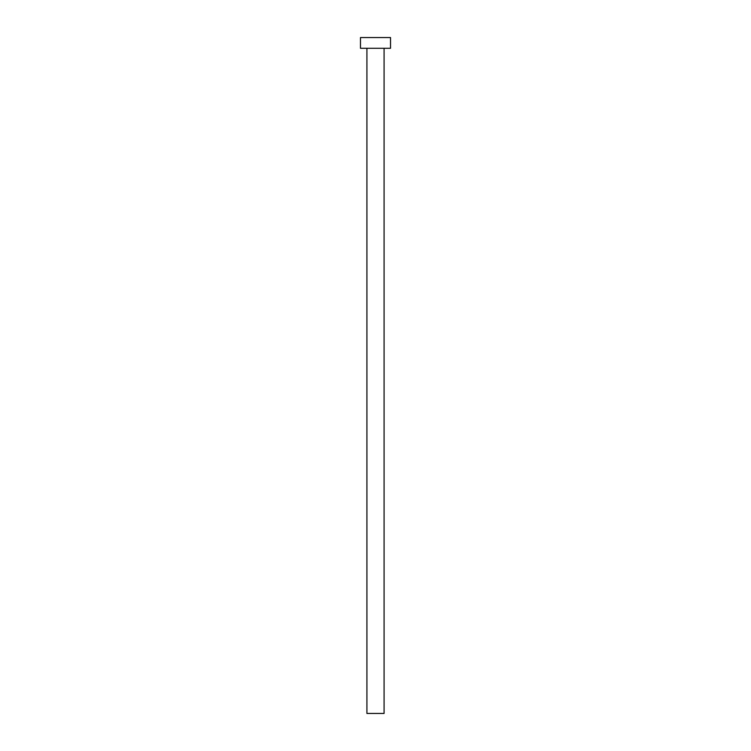 <?xml version="1.0" encoding="UTF-8"?>
<svg xmlns="http://www.w3.org/2000/svg" width="751" height="751" viewBox="0 0 751 751"><rect width="100%" height="100%" fill="white"/><g stroke="black" fill="none" stroke-linecap="round" stroke-linejoin="round"><path stroke-width="1.13" d="M366.92 48.28L366.92 713.45L384.08 713.45L384.08 48.28L384.08 713.45L366.92 713.45L366.92 48.28M360.48 37.55L360.48 48.28L390.52 48.28L390.52 37.55L360.48 37.55L360.48 48.28L390.52 48.28L390.52 37.55L360.48 37.55"/></g></svg>

